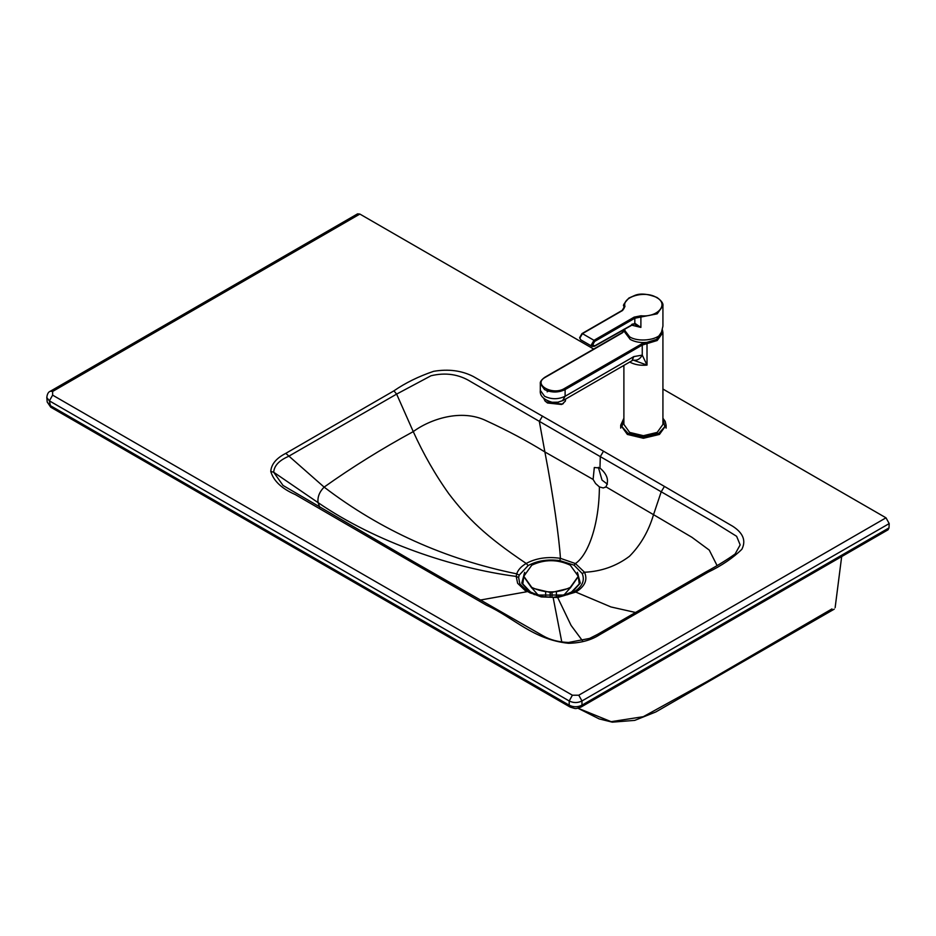 <?xml version="1.0" encoding="UTF-8"?>
<svg xmlns="http://www.w3.org/2000/svg" width="936" height="936" viewBox="0 0 936 936"><rect width="100%" height="100%" fill="white"/><g stroke="black" fill="none" stroke-linecap="round" stroke-linejoin="round"><path stroke-width="1.4" d="M623.891 308.751L623.891 305.861C622.58 305.838 624.23 303.252 628.828 298.081L634.994 295.343C640.435 293.12 647.782 293.834 657.013 297.484C661.506 300.784 663.472 303.568 662.922 305.861L662.922 326.173L661.155 333.52C657.294 340.259 637.919 342.4 629.612 336.796L623.902 329.285M623.891 305.861L624.055 307.312L624.955 306.505L622.627 310.448L582.438 333.649L593.986 340.318L594.629 341.429L592.71 344.764L594.629 345.875L593.986 346.25L634.819 323.259L634.819 318.228L640.891 317.035L640.891 327.413L634.819 323.259L634.023 323.762L640.891 327.413L631.238 325.049M634.374 323.762L594.442 346.297L592.172 346.425L591.423 344.764L593.986 340.318L634.187 317.117L634.819 318.228L594.629 341.429M632.467 324.031L631.823 324.406M563.343 403.58L561.53 404.492L547.513 403.006L545.056 401.017L546.998 402.457L562.279 404.06L565.367 401.135L565.66 399.017M624.768 332.175L630.22 339.417C634.69 341.862 639.99 342.88 646.121 342.447L646.846 342.377L647.01 343.617L657.201 340.505L662.922 332.537L662.442 329.94M662.044 331.309L656.592 339.417L646.846 342.377M623.891 365.403L623.891 424.429L629.612 432.397L643.406 435.696L657.201 432.397L662.922 424.429L662.922 332.537M543.769 398.397L545.056 401.017M547.139 391.833C549.022 390.523 552.556 390.452 557.762 391.622M624.955 330.232L622.37 332.83L545.208 377.372C532.268 384.24 552.579 395.963 564.466 388.487L641.616 343.945L642.26 345.056L647.01 343.617L647.01 365.099L633.274 360.114C637.006 360.805 640.002 359.131 642.26 355.118L642.26 345.056L565.11 389.598L565.11 396.267L633.824 356.593L642.26 355.118L647.01 365.099C640.329 365.707 634.526 364.677 629.612 361.998M633.824 356.593L631.952 360.746L633.099 360.067M547.338 400.807L552.708 402.445L557.259 402.41L563.226 400.432L631.952 360.746M558.511 402.188L551.596 402.269M568.374 594.126L567.649 594.711M534.304 594.676L533.567 594.079M541.628 596.56L527.986 591.845L541.23 596.922L557.692 597.507L571.089 625.423L582.52 640.821M480.191 600.07L526.477 591.809L517.631 583.303L516.192 576.424L516.719 573.85C518.064 569.837 521.223 566.374 526.207 563.449C536 558.16 547.408 556.464 560.43 558.336L575.406 563.542L574.072 565.168L582.215 573.557C585.07 580.601 582.274 586.732 573.838 591.938L557.365 597.016M582.215 573.557L584.52 572.247L575.406 563.542C588.042 555.2 599.192 524.956 599.391 486.907L595.588 483.526L593.096 479.431L594.313 467.485L599.964 468.058C607.253 474.271 609.242 480.531 605.931 486.837L605.101 487.445M717.034 565.484L709.254 550.087L691.926 537.299L653.527 514.671C648.625 531.18 640.61 545.056 629.46 556.3C616.356 566.14 601.368 571.451 584.52 572.247C587.855 579.817 584.953 586.427 575.792 592.078L557.692 597.507M319.773 507.335L318.065 502.62C317.386 497.075 319.41 491.903 324.125 487.106C351.959 467.31 381.666 448.812 413.256 431.613C423.54 454.264 435.439 475.02 448.941 493.904C467.52 518.158 484.895 535.72 526.207 563.449L528.161 565.566C537.194 560.699 547.735 559.049 559.81 560.617L574.072 565.168M598.373 467.333L602.012 480.086L607.417 484.181M735.088 554.042L740.165 544.904L736.632 536.305L713.7 522.054L661.214 491.786L653.527 514.671L605.931 486.837L603.275 487.972L599.391 486.907M573.838 591.938L575.792 592.078L610.986 606.961L635.626 612.507M283.07 485.503L273.686 472.247C274.154 465.765 279.068 460.489 288.452 456.405L396.63 394.103L431.016 375.757C445.676 372.259 458.991 374.26 470.96 381.771L600.304 456.628L599.964 468.058M603.509 451.199L664.42 486.416L661.214 491.786L600.304 456.628L603.509 451.199L473.359 376.529C461.705 370.551 448.461 368.819 433.625 371.323C418.591 376.436 405.358 382.941 393.927 390.839L285.784 453.363C276.307 458.207 271.3 464.221 270.773 471.405C273.499 480.882 281.678 488.604 295.32 494.571L411.512 562.056L414.133 562.115M662.922 389.037L885.994 517.819L578.776 695.202L572.387 695.214L569.205 700.97C573.475 703.076 577.734 703.065 581.97 700.947L578.776 695.202M359.869 214.063L357.599 213.841L50.368 391.213L52.638 391.447L359.869 214.063L593.705 349.07M622.943 365.953L623.891 366.502M572.387 695.214L52.615 395.132L49.397 400.865L46.8 397.543L47.198 401.989L49.795 405.311L569.205 705.194L569.205 700.97L49.397 400.865L50.731 407.195L47.198 401.989M889.2 523.575L889.001 527.904L581.97 705.159L581.97 700.947L889.2 523.575L885.994 517.819M889.001 527.904L888.065 529.788L581.034 707.054L581.97 705.159C577.723 707.288 573.475 707.288 569.205 705.194L570.141 707.078L50.731 407.195M831.975 608.915L706.75 681.7L643.289 716.695L611.138 721.668L577.968 708.189M835.134 607.675L841.675 556.569M556.405 592.312L556.405 596.641M550.239 596.934L550.239 592.617M550.157 592.617L550.157 596.922M552.053 596.922L552.053 592.617M545.665 596.641L545.665 592.312M578.249 576.599L570.281 588.019L551.035 592.628L531.777 588.019L523.809 576.599M531.777 587.41L523.797 576.295L531.777 565.18C544.612 559.19 557.446 559.19 570.281 565.18L578.261 576.295L570.281 587.41C557.446 593.412 544.612 593.412 531.777 587.41M577.383 572.341L580.273 583.128L572.013 592.336L564.724 595.425L553.094 597.308M545.243 597.028L537.334 595.425L530.045 592.336L521.785 583.128L524.675 572.341M578.003 574.154L579.244 583.959L571.498 592.043L564.385 595.05L537.673 595.05L530.56 592.043L522.814 583.959L524.055 574.154M569.895 588.241L564.502 594.442L561.799 595.729M540.259 595.729L537.556 594.442L532.174 588.241M662.922 305.861L657.201 313.829L640.891 317.035L641.008 315.771L634.187 317.117M624.955 306.505C621.82 296.794 645.15 290.16 656.557 297.531C669.31 304.118 657.832 317.585 641.008 315.771M622.627 310.448L621.984 310.822L622.627 310.448M581.794 334.023L582.438 333.649L581.794 334.023M624.055 308.318L624.055 307.312L622.171 310.401L581.981 333.602L579.606 337.732L580.624 339.756L579.864 338.095L582.438 333.649M634.819 323.259L634.023 323.762L634.819 323.259M641.616 343.945L646.121 342.447M662.922 418.848L664.841 426.676L658.804 433.321L643.406 437.007L627.997 433.321L621.972 426.676L623.891 418.848M623.891 418.252L620.72 425.178L627.366 434.433L643.406 438.27L659.447 434.433L666.093 425.178L666.093 428.138M564.466 388.487L565.11 389.598C558.265 392.804 551.421 392.804 544.577 389.598L540.318 383.678L540.318 390.347L544.577 396.267C551.421 399.52 558.265 399.52 565.11 396.267L562.536 400.713M527.986 591.845L519.819 583.877L518.638 577.477L519.211 575.113L528.161 565.566M529.788 592.804L541.745 596.548L553.059 597.297L557.271 596.992L572.048 592.886M518.638 577.477L516.192 576.424C452.919 568.07 376.284 542.506 318.065 502.62L273.686 472.247L270.773 471.405M519.211 575.113L516.719 573.85C444.799 559.155 380.601 530.232 324.125 487.106L285.784 453.363M559.81 560.617L560.43 558.336C559.19 538.434 553.48 496.688 544.881 451.948L593.096 479.431M561.787 641.991L553.199 597.788M393.927 390.839L396.63 394.103L413.256 431.613C430.022 419.246 461.272 408.47 486.416 420.826C507.499 430.513 526.991 440.891 544.881 451.948L539.323 421.411L542.517 416.04M735.263 553.878L735.275 553.866C727.213 559.681 717.385 565.718 705.803 571.978L597.577 634.374L589.54 638.434L568.561 642.47C558.733 642.131 550.309 639.955 543.289 635.942L413.782 561.834L282.871 485.351M705.37 572.352L708.072 572.2L599.777 634.643L597.215 634.667M599.777 634.643C591.388 640.119 580.963 642.997 568.515 643.301L568.561 642.494L568.515 643.301C532.678 639.405 514.32 617.935 486.533 605.229L411.512 562.056M708.072 572.2C721.738 565.601 733.005 557.961 741.862 549.28C746.203 540.727 743.196 533.075 732.841 526.336L664.42 486.416M52.615 395.132L52.638 391.447M580.624 339.756L592.172 346.425M540.318 383.678C539.896 381.958 541.371 379.84 544.764 377.325L621.913 332.783L624.253 330.279M540.318 390.347C539.592 395.834 543.722 399.859 552.708 402.445M620.72 425.178L620.72 428.138M666.093 425.178L665.18 421.352L662.922 418.252M50.368 391.213C48.391 391.88 47.198 393.986 46.8 397.543M581.034 707.054C574.599 709.008 577.009 709.125 570.141 707.078M577.886 708.201L599.145 718.895L612.319 722.159L634.772 720.369L655.832 711.945L834.245 609.137M523.797 576.295L523.797 576.904M578.261 576.904L578.261 576.295M561.951 596.255L564.724 595.425M539.99 596.22L537.334 595.425"/></g></svg>

